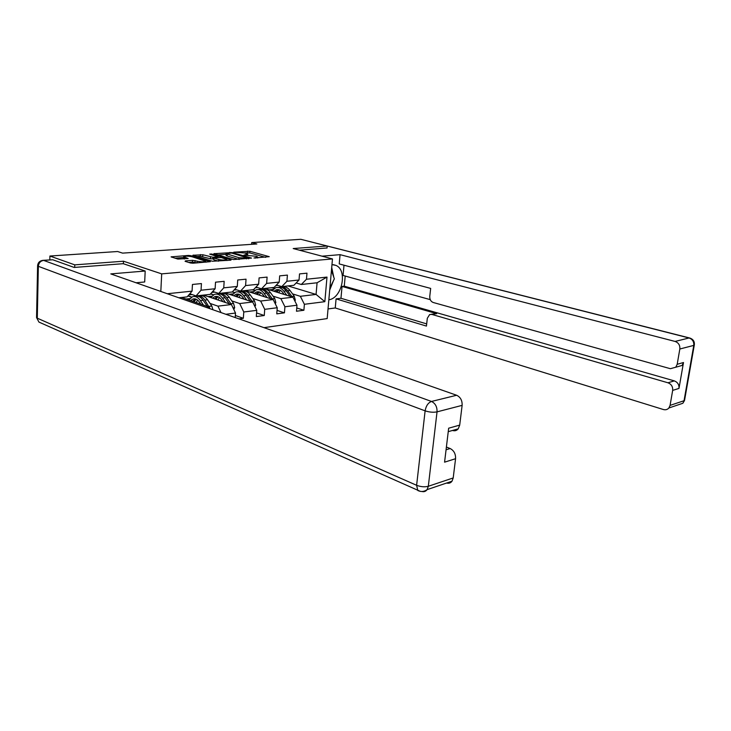 <?xml version="1.0" encoding="UTF-8"?>
<svg xmlns="http://www.w3.org/2000/svg" width="731" height="731" viewBox="0 0 731 731"><rect width="100%" height="100%" fill="white"/><g stroke="black" fill="none" stroke-linecap="round" stroke-linejoin="round"><path stroke-width="1.1" d="M253.968 258.016L269.255 256.672L249.911 251.272L233.746 252.177L244.848 252.999L247.69 254.187L243.889 255.146L256.453 256.279L257.732 257.038L253.968 258.016M185.446 260.876L185.08 261.314L190.517 262.996L193.03 263.215L210.336 261.671L190.791 255.658L188.37 255.448L171.091 256.883L177.816 259.066L188.15 258.527L183.682 256.755C185.226 255.978 188.022 255.978 192.079 256.773L205.685 261.214C204.123 262 201.299 261.99 197.206 261.177L192.609 260.318L185.446 260.876L185.409 261.424M123.384 263.736L123.484 261.223L74.754 264.86L49.909 256.033L49.827 259.861M123.484 261.223L161.688 273.869L332.468 258.938L327.177 318.588L263.982 327.662M327.031 248.065L327.214 246L293.195 248.54L332.468 258.938M327.214 246L300.834 239.302L251.711 242.582L251.592 244.328M49.909 256.033L117.618 251.519L122.607 253.127L256.864 243.971L251.711 242.582M233.463 259.551L251.546 258.089L232.239 252.579L213.845 253.703L233.463 259.551M230.886 260.163L212.383 261.241L192.856 255.265L202.825 254.763L212.94 257.257L218.094 256.727L209.706 254.141L211.57 254.004L231.133 259.733L230.886 260.163M160.82 291.459L161.688 273.869M167.28 293.725L192.07 291.148L192.445 284.46L201.427 283.573L201.043 290.216L215.115 288.745L215.526 282.184L224.161 281.334L223.75 287.85L237.292 286.433L237.721 280L246.036 279.178L245.598 285.574L258.637 284.213L259.094 277.89L267.107 277.104L266.641 283.381L279.205 282.075L279.681 275.861L287.402 275.103L286.917 281.271L299.034 280.01L299.527 273.906L306.974 273.175L306.472 279.233L326.995 277.095L324.838 301.684L304.388 304.288L303.895 310.255L296.494 311.242L296.978 305.229L284.916 306.764L284.441 312.841L276.766 313.855L277.241 307.742L264.723 309.332L264.266 315.518L256.316 316.569L256.764 310.346L243.779 311.991L243.341 318.287L238.946 318.871M235.208 317.565L235.51 313.042L225.842 314.275M206.535 307.504L209.34 307.166L181.617 297.471M189.813 293.761L196.072 295.909L210.117 294.383L215.115 288.745M209.34 307.166L210.089 308.747M201.043 290.216L196.072 295.909M203.574 295.096L231.425 304.535L217.939 306.143L210.035 303.411M191.723 297.088L188.041 295.817M188.826 294.904L192.116 294.547M212.721 291.45L218.733 293.451L232.248 291.98L237.292 286.433M217.939 306.143L220.99 312.576M231.425 304.535L235.51 313.042M223.75 287.85L218.733 293.451M224.737 292.793L252.688 301.994L239.695 303.548L231.809 300.898M213.534 294.776L210.629 293.807M211.844 292.437L214.759 292.126M234.761 289.22L240.536 291.084L253.556 289.668L258.637 284.213M239.695 303.548L243.779 311.991M252.688 301.994L256.764 310.346M245.598 285.574L240.536 291.084M245.159 290.582L273.175 299.546L260.656 301.044L252.789 298.476M234.578 292.555L232.376 291.833M233.984 290.07L236.552 289.796M255.987 287.064L261.543 288.8L274.088 287.438L279.205 282.075M260.656 301.044L264.723 309.332M273.175 299.546L277.241 307.742M266.641 283.381L261.543 288.8M264.869 288.443L292.939 297.188L280.859 298.632L273.01 296.146M254.872 290.399L252.825 289.75M255.311 287.786L257.55 287.548M276.437 284.971L281.791 286.607L293.889 285.291L299.034 280.01M280.859 298.632L284.916 306.764M292.939 297.188L296.978 305.229M286.917 281.271L281.791 286.607M287.977 285.931L316.075 294.429L300.35 296.302L292.528 293.889M274.472 288.316L272.27 287.639M275.852 285.593L277.789 285.382M296.165 282.952L301.318 284.487L317.071 282.778L326.995 277.095M300.35 296.302L304.388 304.288M317.071 282.778L316.075 294.429L324.838 301.684M306.472 279.233L301.318 284.487M74.754 264.86L74.681 267.409M192.07 291.148L187.118 296.877L178.83 297.782M273.111 289.421L269.355 289.841M271.877 287.676L274.299 288.425M296.759 307.97L303.895 310.255M277.031 310.401L284.441 312.841M252.433 289.787L254.699 290.509M253.401 291.596L249.627 292.007M256.581 312.905L264.266 315.518M232.257 291.971L234.395 292.665M232.979 293.844L229.196 294.264M235.345 315.5L243.341 318.287M210.51 293.935L213.351 294.885M211.807 296.183L208.015 296.594M187.922 295.954L191.522 297.197M189.832 298.604L186.03 299.016M265.645 257.358L249.792 252.908L244.565 252.926M226.053 254.315L217.728 254.945M248.394 258.189L231.59 253.045L226.098 253.611L238.854 257.668L248.394 258.189L248.357 258.756M226.089 253.657L225.989 255.283L227.177 256.005L227.286 254.324M239.22 259.487L227.177 256.005M196.703 256.526L200.321 256.261L200.422 254.552M213.717 258.911L210.418 258.765L200.321 256.261M226.838 260.227L227.551 260.428M218.642 259.459C222.626 260.245 225.376 260.263 226.884 259.523L221.365 257.568L214.439 257.705L214.156 258.125L218.642 259.459L218.542 261.159M213.781 257.897L213.671 259.615L214.156 258.125M218.459 261.168L214.046 259.843M196.977 262.904L192.509 262.073L188.543 262.392M183.682 256.755L183.591 258.491L184.249 258.984M183.645 257.513L174.91 258.171M206.398 262.137L205.639 261.908M294.922 301.126L295.324 300.194L294.255 296.247L290.015 290.463C287.575 287.347 284.898 286.196 281.965 287.018M280.375 290.344L278.666 292.738M286.854 295.297L283.829 291.166C281.371 287.996 278.657 286.844 275.706 287.722L272.096 290.691M284.185 294.465L282.897 292.692C280.85 290.052 278.593 289.101 276.135 289.832L273.961 291.276M292.208 296.96L287.667 290.728C285.382 287.776 282.842 286.579 280.046 287.155M276.793 292.153L279.132 289.787M278.136 287.438C281.07 286.616 283.756 287.767 286.186 290.901L290.161 296.329M278.365 289.622L275.66 291.806M331.445 270.415L334.341 278.84L329.882 288.005M328.84 299.783C342.135 298.184 347.901 269.821 335.767 265.344L331.956 264.622M328.027 308.939L335.255 307.97L336.077 298.888L426.438 326.081L427.315 318.268L429.645 314.558L431.82 314.403L667.97 382.788L674.302 380.878C677.701 382.222 679.254 384.734 678.98 388.408L683.494 362.53L682.087 365.436L676.824 366.925M345.196 276.044L344.264 286.177L342.053 286.433L340.966 298.275L336.077 298.888M343.999 265.207L343.058 275.45L430.248 299.637M335.255 307.97L663.382 409.524C665.594 410.118 667.44 409.607 668.902 407.98L670.071 405.394L684.033 400.725L693.783 345.397L679.83 349.007L677.189 364.294L675.773 367.227L670.382 368.698L433.172 302.479C430.806 301.51 429.673 299.454 429.773 296.338L430.669 288.407L339.23 263.928L340.07 254.662L675.06 341.432L689.068 337.978L327.205 246.045M322.033 256.179L340.07 254.662M670.071 405.394L672.666 390.4C672.94 386.69 671.378 384.15 667.97 382.788M679.83 349.007C680.113 345.233 678.523 342.711 675.06 341.432M327.04 247.964L299.399 250.185M342.053 286.433L436.672 313.654L431.82 314.403M344.264 286.177L674.302 380.878M340.966 298.275L426.685 323.897M431.317 314.303L436.672 313.654M329.699 290.07L333.446 280.686M333.811 277.323L331.71 267.464M136.067 282.769L144.692 281.974L145.186 271.018L110.801 273.906L456.637 395.261C460.484 397.107 462.312 400.478 462.129 405.367L459.698 425.113L458.236 428.832C456.683 430.66 454.764 431.199 452.48 430.458M43.303 260.318L52.733 259.761L74.178 267.445L123.228 263.69L145.186 271.018M446.065 449.784L450.177 448.542C453.951 450.534 455.742 453.914 455.568 458.712L453.202 477.946L452.005 481.217C450.616 483.036 448.816 483.639 446.614 483.036M459.698 425.113L448.66 428.202L444.576 462.166L455.568 458.712M450.177 448.542L446.394 447.043M275.295 303.813L275.834 302.579L274.755 298.559L270.497 292.665C268.049 289.476 265.353 288.306 262.42 289.156M260.784 292.628L259.149 295.059M267.135 297.618L264.101 293.396C261.634 290.161 258.929 288.983 255.987 289.869L252.387 292.893M264.476 296.759L263.169 294.949C261.113 292.254 258.865 291.276 256.417 292.016L254.251 293.487M272.672 299.39L268.076 292.939C265.773 289.915 263.233 288.699 260.437 289.293M257.193 294.429L259.487 292.007M258.454 289.595C261.387 288.727 264.083 289.905 266.541 293.113L270.571 298.714M258.683 291.815L256.014 294.054M254.936 306.618L255.631 305.055L254.543 300.962L250.285 294.949C247.809 291.678 245.113 290.481 242.18 291.377L242.162 291.377M240.481 295.004L238.918 297.462M246.694 300.021L243.642 295.699C241.175 292.4 238.48 291.203 235.546 292.098L231.965 295.178M244.035 299.153L242.719 297.279C240.673 294.529 238.425 293.533 235.985 294.282L233.819 295.781M252.423 301.903L247.772 295.233C245.452 292.135 242.902 290.892 240.106 291.514M236.881 296.795L239.128 294.31M238.041 291.824L238.078 291.824C241.002 290.929 243.706 292.126 246.173 295.415L250.258 301.199M238.297 294.09L235.656 296.384M233.819 309.533L234.669 307.614L233.573 303.447L229.315 297.316C226.838 293.981 224.152 292.756 221.228 293.652L221.109 293.67M219.428 297.49L217.957 299.966M225.486 302.515L222.425 298.093C219.958 294.73 217.262 293.506 214.357 294.401L210.793 297.535M222.845 301.62L221.511 299.701C219.455 296.896 217.217 295.872 214.795 296.631L212.639 298.166M231.416 304.525L226.701 297.608C224.38 294.438 221.822 293.168 219.035 293.807M215.837 299.244L218.012 296.704M216.833 294.136L216.979 294.118C219.894 293.213 222.58 294.447 225.047 297.8L229.196 303.776M217.153 296.448L214.548 298.815M212.931 309.743L211.816 306.024L207.549 299.774C205.082 296.366 202.396 295.114 199.499 296.028L199.261 296.046M197.58 300.085L196.219 302.579M203.474 305.119L200.404 300.578C197.927 297.151 195.25 295.891 192.363 296.804L188.826 299.993M200.842 304.197L199.499 302.214C197.443 299.354 195.214 298.303 192.81 299.07L190.663 300.633M210.071 308.701L204.844 300.075C202.505 296.823 199.947 295.525 197.169 296.201M193.998 301.802L196.109 299.189M194.83 296.53L195.086 296.503C197.973 295.589 200.659 296.85 203.127 300.277L207.339 306.463M195.214 298.906L192.655 301.336M255.823 258.153L255.859 257.586M245.753 255.274L245.799 254.726M247.489 252.707L247.608 251.071M249.792 252.908L249.911 251.272M214.457 253.995L214.485 253.52M229.863 252.908L229.899 252.378M232.193 253.218L232.239 252.579M238.745 259.368L238.854 257.668M246.475 258.902L246.511 258.335M193.505 255.567L193.532 255.064M202.725 256.471L202.825 254.763M210.418 258.765L210.519 257.047M212.84 258.975L212.94 257.257M217.418 257.476L217.454 256.91M211.533 254.671L211.57 254.004M192.509 262.073L192.609 260.318M194.985 262.292L195.086 260.528M197.114 262.886L197.206 261.177M184.523 258.966L184.614 257.339M171.794 257.202L171.822 256.672M188.333 256.206L188.37 255.448M190.745 256.48L190.791 255.658M294.538 300.377L295.287 300.277M287.667 290.728L290.015 290.463M283.829 291.166L286.186 290.901M291.916 296.521L294.255 296.247M677.189 364.294L683.494 362.53M678.98 388.408L672.666 390.4M684.636 399.839L682.864 403.265L677.929 404.937M668.902 407.98L682.864 403.265L684.527 400.469L694.267 345.196C694.797 341.706 693.344 339.33 689.927 338.06L689.068 337.978C692.495 339.221 694.057 341.697 693.783 345.397L694.368 344.694M310.675 241.806L689.443 337.941M52.733 259.761L43.595 260.391L431.491 401.456C428.138 402.754 426.018 405.888 425.122 410.849L38.35 266.322L37.29 318.195L416.615 485.293L425.122 410.849C429.38 412.229 433.355 412.567 437.037 411.864L428.32 486.27L453.202 477.946M462.129 405.367L437.037 411.864C437.211 406.838 435.365 403.375 431.491 401.456L456.637 395.261M428.32 486.27C424.674 487.193 420.773 486.864 416.615 485.293L417.794 490.492C421.029 492.064 424.144 491.771 427.132 489.615L428.32 486.27M421.924 491.497C424.062 492.036 425.798 491.406 427.132 489.615L452.005 481.217M420.389 491.387L38.935 322.079L36.55 317.565L38.935 322.079L41.064 323.02M37.601 265.792L38.35 266.322C38.734 262.922 40.479 260.949 43.595 260.391L42.608 260.364C39.529 260.967 37.857 262.785 37.601 265.792L36.559 317.455M274.783 302.789L275.797 302.671M268.076 292.939L270.497 292.665M264.101 293.396L266.541 293.113M272.334 298.851L274.755 298.559M254.297 305.302L255.594 305.138M247.772 295.233L250.285 294.949M243.642 295.699L246.173 295.415M252.031 301.254L254.543 300.962M233.043 307.906L234.633 307.705M226.701 297.608L229.315 297.316M222.425 298.093L225.047 297.8M230.969 303.758L233.573 303.447M204.844 300.075L207.549 299.774M200.404 300.578L203.127 300.277M209.112 306.344L211.816 306.024M257.668 257.997L257.732 257.038M247.626 255.137L247.69 254.187M248.768 258.719L248.814 258.061M218.057 257.422L218.094 256.727M226.82 260.492L226.884 259.523M205.621 262.201L205.685 261.214M278.228 289.604L276.135 289.832M333.263 264.668L335.767 265.344M675.773 367.227L682.087 365.436M458.236 428.832L448.249 431.665M258.509 291.788L256.417 292.016M238.068 294.054L235.985 294.282M216.869 296.402L214.795 296.631M194.866 298.842L192.81 299.07"/></g></svg>
